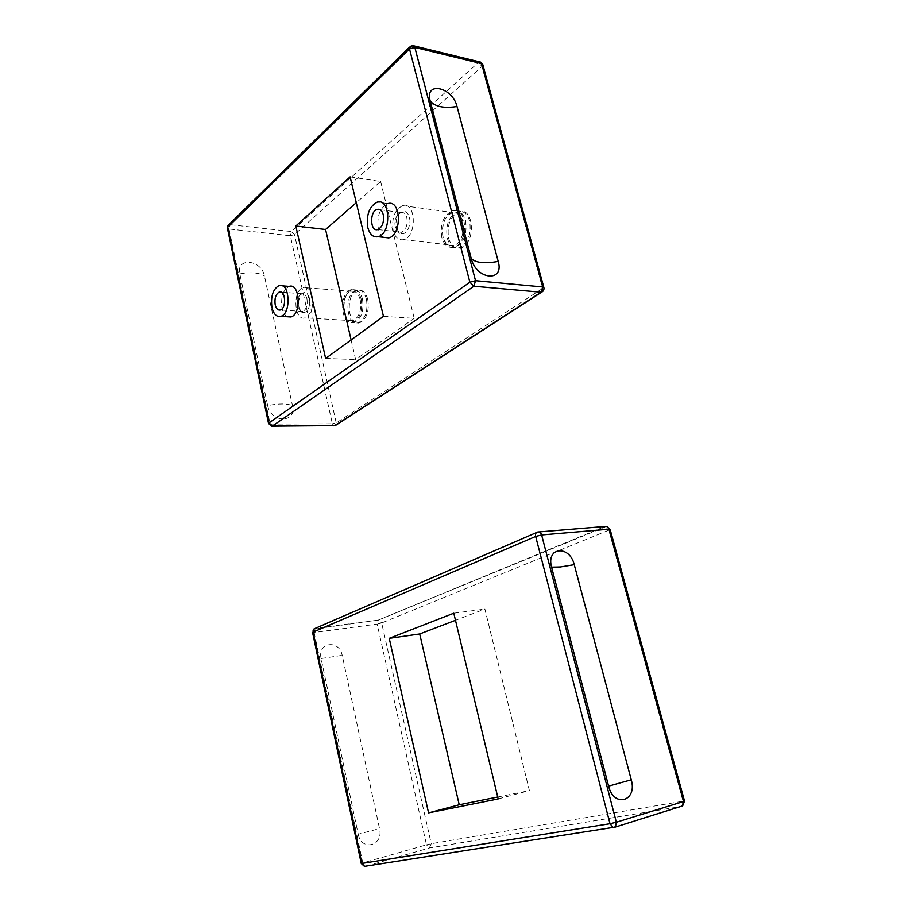 <?xml version="1.0" encoding="UTF-8"?>
<svg xmlns="http://www.w3.org/2000/svg" width="912" height="912" viewBox="0 0 912 912"><rect width="100%" height="100%" fill="white"/><g stroke="black" fill="none" stroke-linecap="round" stroke-linejoin="round"><path stroke-width="0.68" stroke-dasharray="4.56 3.42" d="M350.105 176.86L380.635 181.488L356.284 202.703M383.462 316.35L414.208 318.345L380.635 181.488M351.109 339.914L355.646 359.545L414.208 318.345M325.641 358.462L355.646 359.545M366.476 299.444C364.492 292.433 361.152 289.321 356.467 290.096C343.835 292.741 345.876 327.043 358.416 322.677C365.381 318.915 368.072 311.163 366.476 299.444M362.497 299.147C364.093 310.901 361.414 318.664 354.449 322.449C341.932 326.815 339.891 292.433 352.499 289.777C357.185 288.99 360.514 292.114 362.497 299.147M469.646 221.103C467.411 213.864 463.57 210.638 458.132 211.424C449.012 215.745 445.387 224.648 447.245 238.123C449.479 245.522 453.412 248.771 459.032 247.859C467.993 243.447 471.527 234.532 469.646 221.103M465.519 220.556C467.4 234.019 463.866 242.957 454.917 247.38C449.297 248.303 445.375 245.054 443.141 237.622C441.283 224.113 444.908 215.198 454.005 210.854C459.443 210.056 463.285 213.294 465.519 220.556M361.163 299.045C359.18 292.011 355.851 288.887 351.177 289.674C338.569 292.33 340.609 326.735 353.126 322.369C360.08 318.584 362.759 310.81 361.163 299.045M441.773 237.462C439.903 223.942 443.528 215.004 452.637 210.661C467.81 206.26 468.745 244.336 453.538 247.22C447.929 248.144 444.007 244.895 441.773 237.462M287.417 316.76C284.852 315.472 283.051 312.611 282.013 308.199C280.611 297.198 282.982 289.925 289.127 286.402M383.838 237.348C381.239 235.843 379.403 232.993 378.343 228.832C376.679 216.144 379.848 207.731 387.851 203.57L377.26 202.111M267.649 405.555C270.91 423.396 296.993 423.225 292.49 405.715L264.423 275.937C261.516 259.475 235.798 257.002 239.833 273.874L267.649 405.555C279.14 403.412 287.417 403.469 292.49 405.715M367.798 299.535C365.815 292.535 362.474 289.423 357.789 290.21C345.146 292.843 347.187 327.112 359.738 322.757C366.704 318.995 369.394 311.254 367.798 299.535M448.601 238.283C450.847 245.681 454.769 248.93 460.4 248.007C475.631 245.146 474.696 207.241 459.5 211.618C450.368 215.939 446.743 224.819 448.601 238.283M395.306 227.099C394.394 222.471 395.17 218.378 397.632 214.822L400.858 212.496C403.685 212.017 405.692 213.773 406.855 217.729C407.835 225.059 406.011 229.938 401.371 232.355L398.065 231.728L395.306 227.099M396.412 227.989L399.547 233.278C405.475 235.136 408.986 230.998 410.069 220.852C408.485 211.39 404.814 209.099 399.057 213.989C396.253 218.048 395.363 222.722 396.412 227.989M442.867 236.63C441.191 224.455 444.44 216.418 452.626 212.507C466.306 208.517 467.149 242.82 453.446 245.408C448.408 246.24 444.874 243.31 442.867 236.63M393.163 230.622C391.487 218.059 394.679 209.726 402.728 205.622C416.191 201.404 417.092 236.881 403.594 239.639C398.635 240.517 395.147 237.519 393.163 230.622M306.956 298.783C307.777 305.155 306.409 309.373 302.83 311.425L300.584 311.197L297.631 306.352C296.867 301.963 297.54 298.27 299.66 295.271L301.792 293.721C304.209 293.276 305.93 294.964 306.956 298.783M309.464 298.372C307.526 292.33 304.733 290.996 301.12 294.371C297.289 301.667 297.643 307.732 302.18 312.531C307.732 312.976 310.16 308.245 309.464 298.372M360.24 299.752C358.45 293.413 355.452 290.609 351.245 291.316C339.902 293.71 341.738 324.672 352.99 320.739C359.26 317.33 361.676 310.342 360.24 299.752M312.166 296.183C310.411 289.651 307.469 286.767 303.354 287.519C292.262 290.039 294.12 321.913 305.121 317.832C311.243 314.309 313.591 307.093 312.166 296.183M498.18 798.935L529.405 790.601L484.888 609.068L455.487 620.297M497.713 797.008L529.405 790.601M453.788 613.217L484.888 609.068M358.222 834.229C361.483 851.922 383.849 845.663 379.529 828.575L342.194 655.352C339.31 639.175 317.216 642.219 321.092 658.521L358.222 834.229L379.529 828.575M482.824 64.661L481.981 66.439L294.485 234.601L290.335 235.741L291.293 231.557L294.485 234.601L336.562 424.502M333.746 425.801L332.378 423.795L336.699 422.655L543.883 287.588M542.617 291.544L542.857 288.91L481.981 66.439L478.333 62.529L480.521 62.096M227.954 225.526L229.927 224.637L229.003 228.992L227.373 228.046M268.561 423.556L270.157 424.08L271.525 426.166M413.888 45.851L409.556 47.116M411.665 46.284L229.927 224.637L291.293 231.557L478.333 62.529L411.665 46.284M229.003 228.992L270.157 424.08L332.378 423.795L290.335 235.741L229.003 228.992M239.833 273.874C251.051 271.97 259.247 272.665 264.423 275.937M610.105 529.348L608.863 530.146L605.009 526.452L378.32 620.08L381.672 622.964L377.158 624.082L378.32 620.08L315.256 628.345L314.138 632.506L312.577 632.483M682.199 806.003L683.031 801.203L684.536 801.078M431.228 843.703L429.37 847.978L426.508 844.808L431.228 843.703L683.031 801.203L608.863 530.146L381.672 622.964L431.228 843.703M361.243 863.482L362.759 862.946L365.005 866.263M365.552 866.309L614.3 827.378L681.458 806.425L429.37 847.978L365.552 866.309M314.138 632.506L362.759 862.946L426.508 844.808L377.158 624.082L314.138 632.506M539.083 531.913L536.427 532.574M321.092 658.521L342.194 655.352M352.499 289.777L351.177 289.674M354.449 322.449L353.126 322.369M453.538 247.22L454.917 247.38M452.637 210.661L454.005 210.854M279.026 285.593L282.446 285.866M398.065 231.728L399.547 233.278M397.632 214.822L399.057 213.989M459.032 247.859L460.4 248.007M458.132 211.424L459.5 211.618M403.594 239.639L453.446 245.408M402.728 205.622L452.626 212.507M377.83 229.528L401.371 232.355M380.11 209.726L400.858 212.496M300.584 311.197L302.18 312.531M299.66 295.271L301.12 294.371M357.789 290.21L356.467 290.096M359.738 322.757L358.416 322.677M351.245 291.316L303.354 287.519M352.99 320.739L305.121 317.832M301.792 293.721L281.306 292.182M302.83 311.425L280.349 309.977M606.583 526.372L378.514 620.057L313.899 629.006"/><path stroke-width="1.37" d="M295.819 226.016L350.105 176.86L383.462 316.35L325.641 358.462L295.819 226.016L325.561 229.482L351.109 339.914M356.284 202.703L325.561 229.482M282.446 285.866L289.127 286.402C299.888 282.401 301.758 314.355 290.905 316.977L287.417 316.76M271.958 307.538C273.691 314.252 276.632 317.194 280.805 316.361C291.601 313.717 289.731 281.569 279.026 285.593C272.916 289.15 270.556 296.468 271.958 307.538M387.851 203.57C401.246 199.283 402.146 235.114 388.729 237.918L383.838 237.348M367.798 227.555C369.782 234.555 373.225 237.61 378.149 236.698C391.522 233.86 390.598 197.779 377.26 202.111C369.292 206.306 366.134 214.787 367.798 227.555M275.196 304.836C274.375 298.372 275.755 294.109 279.311 292.034C285.57 289.663 286.664 308.438 280.349 309.977C277.921 310.456 276.211 308.746 275.196 304.836M498.203 261.425C504.598 282.538 476.303 279.984 471.23 258.506L430.179 100.867C424.468 80.735 452.569 87.085 457.015 106.499L498.203 261.425C484.66 263.819 475.665 262.85 471.23 258.506M383.257 214.662C384.237 222.095 382.424 227.054 377.83 229.528C369.941 232.172 369.394 210.957 377.317 209.35C380.122 208.871 382.094 210.638 383.257 214.662M428.56 812.866L389.242 638.343L453.788 613.217L498.18 798.935L428.56 812.866L459.226 804.772L497.713 797.008M389.242 638.343L419.702 633.965L459.226 804.772M455.487 620.297L419.702 633.965M631.252 779.794C637.636 801.203 613.913 808.363 608.6 786.121L551.589 567.139C545.889 546.961 569.635 544.806 574.252 564.665L631.252 779.794L608.6 786.121M409.499 48.929L469.874 282.207L269.017 422.917L227.749 227.191L409.499 48.929L414.846 47.413L412.908 45.611L410.343 46.33L409.499 48.929M336.562 424.502L333.746 425.801M413.888 45.851L479.598 61.902L482.824 64.661M268.561 423.556L227.384 228.114L228.695 224.819L409.556 47.116M543.883 287.588L542.686 286.961L541.055 292.228L542.617 291.544M271.525 426.166L272.494 426.018L269.017 422.917L268.573 423.601L272.232 426.155L335.251 425.608L541.557 292.216C543.495 291.19 544.27 289.628 543.871 287.519L482.801 64.581L480.521 62.096M473.909 286.231L475.517 280.691L469.874 282.207L473.909 286.231L541.055 292.228L334.772 425.653L272.494 426.018L473.909 286.231M475.517 280.691L414.846 47.413L481.57 63.646L542.686 286.961L475.517 280.691M430.179 100.867C434.899 106.693 443.848 108.574 457.015 106.499M539.083 531.913L605.009 526.452C606.833 525.962 608.156 526.874 608.988 529.188L610.105 529.348M537.681 532.027C535.88 532.437 535.207 533.896 535.663 536.427L541.625 534.934C540.805 532.494 539.482 531.525 537.681 532.027M365.005 866.263L613.069 827.412L615.475 826.808L616.341 822.236L610.014 823.707L613.069 827.412L614.3 827.378L682.643 805.866L684.536 801.089L683.521 801.511L682.643 805.866L681.458 806.425L682.199 806.003M313.899 629.006L313.112 632.096C312.85 630.021 313.568 628.778 315.256 628.345L536.427 532.574M364.424 866.354L361.243 863.482L364.424 866.354M610.014 823.707L361.882 863.447L313.112 632.096L535.663 536.427L610.014 823.707M683.521 801.511L616.341 822.236L541.625 534.934L608.988 529.188L683.521 801.511M551.589 567.139L560.264 566.968L574.252 564.665M280.805 316.361L290.905 316.977M378.149 236.698L388.729 237.918M227.954 225.526L227.373 228.046M377.317 209.35L380.11 209.726M281.306 292.182L279.311 292.034M684.536 801.089L610.094 529.313L606.583 526.372M312.577 632.483L361.243 863.482"/></g></svg>
